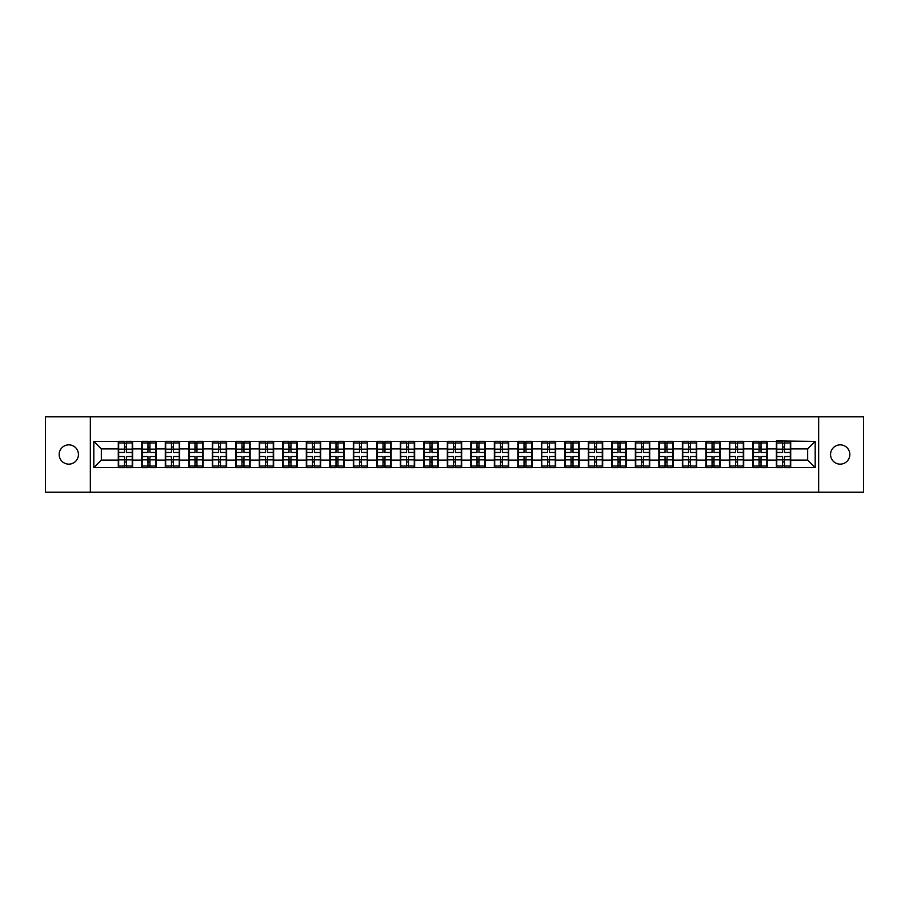 <?xml version="1.0" encoding="UTF-8"?>
<svg xmlns="http://www.w3.org/2000/svg" width="909" height="909" viewBox="0 0 909 909"><rect width="100%" height="100%" fill="white"/><g stroke="black" fill="none" stroke-linecap="round" stroke-linejoin="round"><path stroke-width="1.36" d="M840.2 464.147A9.647 9.647 0 0 1 830.553 454.5A9.647 9.647 0 0 1 840.2 444.853A9.647 9.647 0 0 1 849.835 454.5A9.647 9.647 0 0 1 840.2 464.147M68.8 464.147A9.647 9.647 0 0 1 59.165 454.5A9.647 9.647 0 0 1 68.8 444.853A9.647 9.647 0 0 1 78.447 454.5A9.647 9.647 0 0 1 68.8 464.147M818.657 492.167L863.55 492.167L863.55 416.833L818.657 416.833L818.657 492.167L90.343 492.167L90.343 416.833L45.45 416.833L45.45 492.167L90.343 492.167M818.657 416.833L90.343 416.833M807.658 460.079L807.658 448.921L790.705 448.921L790.705 460.079L807.658 460.079L815.191 467.612L815.191 441.388L776.388 440.945L776.388 448.921L767.196 448.921L767.196 460.079L776.388 460.079L776.388 448.921M815.191 467.612L93.809 467.612L93.809 441.388L118.295 441.388L118.295 448.921L101.342 448.921L101.342 460.079L118.295 460.079L118.295 448.921M776.388 441.388L118.295 441.388M776.388 460.079L776.388 467.612M767.196 460.079L767.196 467.612M767.196 441.388L767.196 448.921M743.698 460.079L752.891 460.079L752.891 448.921L743.698 448.921L743.698 467.612M752.891 460.079L752.891 467.612M752.891 441.388L752.891 448.921M743.698 441.388L743.698 448.921M720.189 460.079L729.382 460.079L729.382 448.921L720.189 448.921L720.189 467.612M729.382 460.079L729.382 467.612M729.382 441.388L729.382 448.921M720.189 441.388L720.189 448.921M696.692 460.079L705.884 460.079L705.884 448.921L696.692 448.921L696.692 467.612M705.884 460.079L705.884 467.612M705.884 441.388L705.884 448.921M696.692 441.388L696.692 448.921M673.183 460.079L682.375 460.079L682.375 448.921L673.183 448.921L673.183 467.612M682.375 460.079L682.375 467.612M682.375 441.388L682.375 448.921M673.183 441.388L673.183 448.921M649.685 460.079L658.877 460.079L658.877 448.921L649.685 448.921L649.685 467.612M658.877 460.079L658.877 467.612M658.877 441.388L658.877 448.921M649.685 441.388L649.685 448.921M626.176 460.079L635.368 460.079L635.368 448.921L626.176 448.921L626.176 467.612M635.368 460.079L635.368 467.612M635.368 441.388L635.368 448.921M626.176 441.388L626.176 448.921M602.678 460.079L611.871 460.079L611.871 448.921L602.678 448.921L602.678 467.612M611.871 460.079L611.871 467.612M611.871 441.388L611.871 448.921M602.678 441.388L602.678 448.921M579.169 460.079L588.362 460.079L588.362 448.921L579.169 448.921L579.169 467.612M588.362 460.079L588.362 467.612M588.362 441.388L588.362 448.921M579.169 441.388L579.169 448.921M555.672 460.079L564.864 460.079L564.864 448.921L555.672 448.921L555.672 467.612M564.864 460.079L564.864 467.612M564.864 441.388L564.864 448.921M555.672 441.388L555.672 448.921M532.163 460.079L541.355 460.079L541.355 448.921L532.163 448.921L532.163 467.612M541.355 460.079L541.355 467.612M541.355 441.388L541.355 448.921M532.163 441.388L532.163 448.921M508.665 460.079L517.857 460.079L517.857 448.921L508.665 448.921L508.665 467.612M517.857 460.079L517.857 467.612M517.857 441.388L517.857 448.921M508.665 441.388L508.665 448.921M485.156 460.079L494.348 460.079L494.348 448.921L485.156 448.921L485.156 467.612M494.348 460.079L494.348 467.612M494.348 441.388L494.348 448.921M485.156 441.388L485.156 448.921M461.658 460.079L470.851 460.079L470.851 448.921L461.658 448.921L461.658 467.612M470.851 460.079L470.851 467.612M470.851 441.388L470.851 448.921M461.658 441.388L461.658 448.921M438.149 460.079L447.342 460.079L447.342 448.921L438.149 448.921L438.149 467.612M447.342 460.079L447.342 467.612M447.342 441.388L447.342 448.921M438.149 441.388L438.149 448.921M414.652 460.079L423.844 460.079L423.844 448.921L414.652 448.921L414.652 467.612M423.844 460.079L423.844 467.612M423.844 441.388L423.844 448.921M414.652 441.388L414.652 448.921M391.143 460.079L400.335 460.079L400.335 448.921L391.143 448.921L391.143 467.612M400.335 460.079L400.335 467.612M400.335 441.388L400.335 448.921M391.143 441.388L391.143 448.921M367.645 460.079L376.837 460.079L376.837 448.921L367.645 448.921L367.645 467.612M376.837 460.079L376.837 467.612M376.837 441.388L376.837 448.921M367.645 441.388L367.645 448.921M344.136 460.079L353.328 460.079L353.328 448.921L344.136 448.921L344.136 467.612M353.328 460.079L353.328 467.612M353.328 441.388L353.328 448.921M344.136 441.388L344.136 448.921M320.638 460.079L329.831 460.079L329.831 448.921L320.638 448.921L320.638 467.612M329.831 460.079L329.831 467.612M329.831 441.388L329.831 448.921M320.638 441.388L320.638 448.921M297.129 460.079L306.322 460.079L306.322 448.921L297.129 448.921L297.129 467.612M306.322 460.079L306.322 467.612M306.322 441.388L306.322 448.921M297.129 441.388L297.129 448.921M273.632 460.079L282.824 460.079L282.824 448.921L273.632 448.921L273.632 467.612M282.824 460.079L282.824 467.612M282.824 441.388L282.824 448.921M273.632 441.388L273.632 448.921M250.123 460.079L259.315 460.079L259.315 448.921L250.123 448.921L250.123 467.612M259.315 460.079L259.315 467.612M259.315 441.388L259.315 448.921M250.123 441.388L250.123 448.921M226.625 460.079L235.817 460.079L235.817 448.921L226.625 448.921L226.625 467.612M235.817 460.079L235.817 467.612M235.817 441.388L235.817 448.921M226.625 441.388L226.625 448.921M203.116 460.079L212.308 460.079L212.308 448.921L203.116 448.921L203.116 467.612M212.308 460.079L212.308 467.612M212.308 441.388L212.308 448.921M203.116 441.388L203.116 448.921M179.618 460.079L188.811 460.079L188.811 448.921L179.618 448.921L179.618 467.612M188.811 460.079L188.811 467.612M188.811 441.388L188.811 448.921M179.618 441.388L179.618 448.921M156.109 460.079L165.302 460.079L165.302 448.921L156.109 448.921L156.109 467.612M165.302 460.079L165.302 467.612M165.302 441.388L165.302 448.921M156.109 441.388L156.109 448.921M132.612 460.079L141.804 460.079L141.804 448.921L132.612 448.921L132.612 467.612M141.804 460.079L141.804 467.612M141.804 441.388L141.804 448.921M132.612 441.388L132.612 448.921M118.295 460.079L118.295 467.612M101.342 460.079L93.809 467.612M93.809 441.388L101.342 448.921M790.705 460.079L790.705 467.612M790.705 441.388L790.705 448.921M815.191 441.388L807.658 448.921M118.67 449.16L124.476 449.16L124.476 441.319L118.67 441.319L118.67 456.534L124.476 456.534L124.476 459.84L126.431 459.829L126.431 456.534L132.237 456.534L132.237 441.319L126.431 441.319L126.431 442.967L132.237 442.967M124.476 446.978L126.431 446.978M126.431 443.206L124.476 443.206M118.67 452.466L124.476 452.466L124.476 449.16L126.431 449.171L126.431 452.466L132.237 452.466M118.67 442.967L124.476 442.967M124.476 465.794L126.431 465.794M124.476 462.022L126.431 462.022M118.67 467.68L124.476 467.68L124.476 466.033L118.67 466.033L118.67 467.68M118.67 456.534L118.67 459.84L124.476 459.84L124.476 466.033M118.67 459.84L118.67 466.033M132.237 456.534L132.237 467.68L126.431 467.68L126.431 466.033L132.237 466.033M132.237 459.84L126.431 459.84L126.431 466.033M132.237 449.16L126.431 449.16L126.431 442.967M142.179 449.16L147.974 449.16L147.974 441.319L142.179 441.319L142.179 456.534L147.974 456.534L147.974 459.84L149.94 459.829L149.94 456.534L155.734 456.534L155.734 441.319L149.94 441.319L149.94 442.967L155.734 442.967M147.974 446.978L149.94 446.978M149.94 443.206L147.974 443.206M142.179 452.466L147.974 452.466L147.974 449.16L149.94 449.171L149.94 452.466L155.734 452.466M142.179 442.967L147.974 442.967M147.974 465.794L149.94 465.794M147.974 462.022L149.94 462.022M142.179 467.68L147.974 467.68L147.974 466.033L142.179 466.033L142.179 467.68M142.179 456.534L142.179 459.84L147.974 459.84L147.974 466.033M142.179 459.84L142.179 466.033M155.734 456.534L155.734 467.68L149.94 467.68L149.94 466.033L155.734 466.033M155.734 459.84L149.94 459.84L149.94 466.033M155.734 449.16L149.94 449.16L149.94 442.967M165.677 449.16L171.483 449.16L171.483 441.319L165.677 441.319L165.677 456.534L171.483 456.534L171.483 459.84L173.437 459.829L173.437 456.534L179.243 456.534L179.243 441.319L173.437 441.319L173.437 442.967L179.243 442.967M171.483 446.978L173.437 446.978M173.437 443.206L171.483 443.206M165.677 452.466L171.483 452.466L171.483 449.16L173.437 449.171L173.437 452.466L179.243 452.466M165.677 442.967L171.483 442.967M171.483 465.794L173.437 465.794M171.483 462.022L173.437 462.022M165.677 467.68L171.483 467.68L171.483 466.033L165.677 466.033L165.677 467.68M165.677 456.534L165.677 459.84L171.483 459.84L171.483 466.033M165.677 459.84L165.677 466.033M179.243 456.534L179.243 467.68L173.437 467.68L173.437 466.033L179.243 466.033M179.243 459.84L173.437 459.84L173.437 466.033M179.243 449.16L173.437 449.16L173.437 442.967M189.186 449.16L194.98 449.16L194.98 441.319L189.186 441.319L189.186 456.534L194.98 456.534L194.98 459.84L196.946 459.829L196.946 456.534L202.741 456.534L202.741 441.319L196.946 441.319L196.946 442.967L202.741 442.967M194.98 446.978L196.946 446.978M196.946 443.206L194.98 443.206M189.186 452.466L194.98 452.466L194.98 449.16L196.946 449.171L196.946 452.466L202.741 452.466M189.186 442.967L194.98 442.967M194.98 465.794L196.946 465.794M194.98 462.022L196.946 462.022M189.186 467.68L194.98 467.68L194.98 466.033L189.186 466.033L189.186 467.68M189.186 456.534L189.186 459.84L194.98 459.84L194.98 466.033M189.186 459.84L189.186 466.033M202.741 456.534L202.741 467.68L196.946 467.68L196.946 466.033L202.741 466.033M202.741 459.84L196.946 459.84L196.946 466.033M202.741 449.16L196.946 449.16L196.946 442.967M212.683 449.16L218.49 449.16L218.49 441.319L212.683 441.319L212.683 456.534L218.49 456.534L218.49 459.84L220.444 459.829L220.444 456.534L226.25 456.534L226.25 441.319L220.444 441.319L220.444 442.967L226.25 442.967M218.49 446.978L220.444 446.978M220.444 443.206L218.49 443.206M212.683 452.466L218.49 452.466L218.49 449.16L220.444 449.171L220.444 452.466L226.25 452.466M212.683 442.967L218.49 442.967M218.49 465.794L220.444 465.794M218.49 462.022L220.444 462.022M212.683 467.68L218.49 467.68L218.49 466.033L212.683 466.033L212.683 467.68M212.683 456.534L212.683 459.84L218.49 459.84L218.49 466.033M212.683 459.84L212.683 466.033M226.25 456.534L226.25 467.68L220.444 467.68L220.444 466.033L226.25 466.033M226.25 459.84L220.444 459.84L220.444 466.033M226.25 449.16L220.444 449.16L220.444 442.967M236.192 449.16L241.987 449.16L241.987 441.319L236.192 441.319L236.192 456.534L241.987 456.534L241.987 459.84L243.953 459.829L243.953 456.534L249.748 456.534L249.748 441.319L243.953 441.319L243.953 442.967L249.748 442.967M241.987 446.978L243.953 446.978M243.953 443.206L241.987 443.206M236.192 452.466L241.987 452.466L241.987 449.16L243.953 449.171L243.953 452.466L249.748 452.466M236.192 442.967L241.987 442.967M241.987 465.794L243.953 465.794M241.987 462.022L243.953 462.022M236.192 467.68L241.987 467.68L241.987 466.033L236.192 466.033L236.192 467.68M236.192 456.534L236.192 459.84L241.987 459.84L241.987 466.033M236.192 459.84L236.192 466.033M249.748 456.534L249.748 467.68L243.953 467.68L243.953 466.033L249.748 466.033M249.748 459.84L243.953 459.84L243.953 466.033M249.748 449.16L243.953 449.16L243.953 442.967M259.69 449.16L265.496 449.16L265.496 441.319L259.69 441.319L259.69 456.534L265.496 456.534L265.496 459.84L267.451 459.829L267.451 456.534L273.257 456.534L273.257 441.319L267.451 441.319L267.451 442.967L273.257 442.967M265.496 446.978L267.451 446.978M267.451 443.206L265.496 443.206M259.69 452.466L265.496 452.466L265.496 449.16L267.451 449.171L267.451 452.466L273.257 452.466M259.69 442.967L265.496 442.967M265.496 465.794L267.451 465.794M265.496 462.022L267.451 462.022M259.69 467.68L265.496 467.68L265.496 466.033L259.69 466.033L259.69 467.68M259.69 456.534L259.69 459.84L265.496 459.84L265.496 466.033M259.69 459.84L259.69 466.033M273.257 456.534L273.257 467.68L267.451 467.68L267.451 466.033L273.257 466.033M273.257 459.84L267.451 459.84L267.451 466.033M273.257 449.16L267.451 449.16L267.451 442.967M283.199 449.16L288.994 449.16L288.994 441.319L283.199 441.319L283.199 456.534L288.994 456.534L288.994 459.84L290.96 459.829L290.96 456.534L296.754 456.534L296.754 441.319L290.96 441.319L290.96 442.967L296.754 442.967M288.994 446.978L290.96 446.978M290.96 443.206L288.994 443.206M283.199 452.466L288.994 452.466L288.994 449.16L290.96 449.171L290.96 452.466L296.754 452.466M283.199 442.967L288.994 442.967M288.994 465.794L290.96 465.794M288.994 462.022L290.96 462.022M283.199 467.68L288.994 467.68L288.994 466.033L283.199 466.033L283.199 467.68M283.199 456.534L283.199 459.84L288.994 459.84L288.994 466.033M283.199 459.84L283.199 466.033M296.754 456.534L296.754 467.68L290.96 467.68L290.96 466.033L296.754 466.033M296.754 459.84L290.96 459.84L290.96 466.033M296.754 449.16L290.96 449.16L290.96 442.967M306.697 449.16L312.503 449.16L312.503 441.319L306.697 441.319L306.697 456.534L312.503 456.534L312.503 459.84L314.457 459.829L314.457 456.534L320.263 456.534L320.263 441.319L314.457 441.319L314.457 442.967L320.263 442.967M312.503 446.978L314.457 446.978M314.457 443.206L312.503 443.206M306.697 452.466L312.503 452.466L312.503 449.16L314.457 449.171L314.457 452.466L320.263 452.466M306.697 442.967L312.503 442.967M312.503 465.794L314.457 465.794M312.503 462.022L314.457 462.022M306.697 467.68L312.503 467.68L312.503 466.033L306.697 466.033L306.697 467.68M306.697 456.534L306.697 459.84L312.503 459.84L312.503 466.033M306.697 459.84L306.697 466.033M320.263 456.534L320.263 467.68L314.457 467.68L314.457 466.033L320.263 466.033M320.263 459.84L314.457 459.84L314.457 466.033M320.263 449.16L314.457 449.16L314.457 442.967M330.206 449.16L336 449.16L336 441.319L330.206 441.319L330.206 456.534L336 456.534L336 459.84L337.966 459.829L337.966 456.534L343.761 456.534L343.761 441.319L337.966 441.319L337.966 442.967L343.761 442.967M336 446.978L337.966 446.978M337.966 443.206L336 443.206M330.206 452.466L336 452.466L336 449.16L337.966 449.171L337.966 452.466L343.761 452.466M330.206 442.967L336 442.967M336 465.794L337.966 465.794M336 462.022L337.966 462.022M330.206 467.68L336 467.68L336 466.033L330.206 466.033L330.206 467.68M330.206 456.534L330.206 459.84L336 459.84L336 466.033M330.206 459.84L330.206 466.033M343.761 456.534L343.761 467.68L337.966 467.68L337.966 466.033L343.761 466.033M343.761 459.84L337.966 459.84L337.966 466.033M343.761 449.16L337.966 449.16L337.966 442.967M353.703 449.16L359.509 449.16L359.509 441.319L353.703 441.319L353.703 456.534L359.509 456.534L359.509 459.84L361.464 459.829L361.464 456.534L367.27 456.534L367.27 441.319L361.464 441.319L361.464 442.967L367.27 442.967M359.509 446.978L361.464 446.978M361.464 443.206L359.509 443.206M353.703 452.466L359.509 452.466L359.509 449.16L361.464 449.171L361.464 452.466L367.27 452.466M353.703 442.967L359.509 442.967M359.509 465.794L361.464 465.794M359.509 462.022L361.464 462.022M353.703 467.68L359.509 467.68L359.509 466.033L353.703 466.033L353.703 467.68M353.703 456.534L353.703 459.84L359.509 459.84L359.509 466.033M353.703 459.84L353.703 466.033M367.27 456.534L367.27 467.68L361.464 467.68L361.464 466.033L367.27 466.033M367.27 459.84L361.464 459.84L361.464 466.033M367.27 449.16L361.464 449.16L361.464 442.967M377.212 449.16L383.007 449.16L383.007 441.319L377.212 441.319L377.212 456.534L383.007 456.534L383.007 459.84L384.973 459.829L384.973 456.534L390.768 456.534L390.768 441.319L384.973 441.319L384.973 442.967L390.768 442.967M383.007 446.978L384.973 446.978M384.973 443.206L383.007 443.206M377.212 452.466L383.007 452.466L383.007 449.16L384.973 449.171L384.973 452.466L390.768 452.466M377.212 442.967L383.007 442.967M383.007 465.794L384.973 465.794M383.007 462.022L384.973 462.022M377.212 467.68L383.007 467.68L383.007 466.033L377.212 466.033L377.212 467.68M377.212 456.534L377.212 459.84L383.007 459.84L383.007 466.033M377.212 459.84L377.212 466.033M390.768 456.534L390.768 467.68L384.973 467.68L384.973 466.033L390.768 466.033M390.768 459.84L384.973 459.84L384.973 466.033M390.768 449.16L384.973 449.16L384.973 442.967M400.71 449.16L406.516 449.16L406.516 441.319L400.71 441.319L400.71 456.534L406.516 456.534L406.516 459.84L408.471 459.829L408.471 456.534L414.277 456.534L414.277 441.319L408.471 441.319L408.471 442.967L414.277 442.967M406.516 446.978L408.471 446.978M408.471 443.206L406.516 443.206M400.71 452.466L406.516 452.466L406.516 449.16L408.471 449.171L408.471 452.466L414.277 452.466M400.71 442.967L406.516 442.967M406.516 465.794L408.471 465.794M406.516 462.022L408.471 462.022M400.71 467.68L406.516 467.68L406.516 466.033L400.71 466.033L400.71 467.68M400.71 456.534L400.71 459.84L406.516 459.84L406.516 466.033M400.71 459.84L400.71 466.033M414.277 456.534L414.277 467.68L408.471 467.68L408.471 466.033L414.277 466.033M414.277 459.84L408.471 459.84L408.471 466.033M414.277 449.16L408.471 449.16L408.471 442.967M424.219 449.16L430.014 449.16L430.014 441.319L424.219 441.319L424.219 456.534L430.014 456.534L430.014 459.84L431.98 459.829L431.98 456.534L437.774 456.534L437.774 441.319L431.98 441.319L431.98 442.967L437.774 442.967M430.014 446.978L431.98 446.978M431.98 443.206L430.014 443.206M424.219 452.466L430.014 452.466L430.014 449.16L431.98 449.171L431.98 452.466L437.774 452.466M424.219 442.967L430.014 442.967M430.014 465.794L431.98 465.794M430.014 462.022L431.98 462.022M424.219 467.68L430.014 467.68L430.014 466.033L424.219 466.033L424.219 467.68M424.219 456.534L424.219 459.84L430.014 459.84L430.014 466.033M424.219 459.84L424.219 466.033M437.774 456.534L437.774 467.68L431.98 467.68L431.98 466.033L437.774 466.033M437.774 459.84L431.98 459.84L431.98 466.033M437.774 449.16L431.98 449.16L431.98 442.967M447.717 449.16L453.523 449.16L453.523 441.319L447.717 441.319L447.717 456.534L453.523 456.534L453.523 459.84L455.477 459.829L455.477 456.534L461.283 456.534L461.283 441.319L455.477 441.319L455.477 442.967L461.283 442.967M453.523 446.978L455.477 446.978M455.477 443.206L453.523 443.206M447.717 452.466L453.523 452.466L453.523 449.16L455.477 449.171L455.477 452.466L461.283 452.466M447.717 442.967L453.523 442.967M453.523 465.794L455.477 465.794M453.523 462.022L455.477 462.022M447.717 467.68L453.523 467.68L453.523 466.033L447.717 466.033L447.717 467.68M447.717 456.534L447.717 459.84L453.523 459.84L453.523 466.033M447.717 459.84L447.717 466.033M461.283 456.534L461.283 467.68L455.477 467.68L455.477 466.033L461.283 466.033M461.283 459.84L455.477 459.84L455.477 466.033M461.283 449.16L455.477 449.16L455.477 442.967M471.226 449.16L477.02 449.16L477.02 441.319L471.226 441.319L471.226 456.534L477.02 456.534L477.02 459.84L478.986 459.829L478.986 456.534L484.781 456.534L484.781 441.319L478.986 441.319L478.986 442.967L484.781 442.967M477.02 446.978L478.986 446.978M478.986 443.206L477.02 443.206M471.226 452.466L477.02 452.466L477.02 449.16L478.986 449.171L478.986 452.466L484.781 452.466M471.226 442.967L477.02 442.967M477.02 465.794L478.986 465.794M477.02 462.022L478.986 462.022M471.226 467.68L477.02 467.68L477.02 466.033L471.226 466.033L471.226 467.68M471.226 456.534L471.226 459.84L477.02 459.84L477.02 466.033M471.226 459.84L471.226 466.033M484.781 456.534L484.781 467.68L478.986 467.68L478.986 466.033L484.781 466.033M484.781 459.84L478.986 459.84L478.986 466.033M484.781 449.16L478.986 449.16L478.986 442.967M494.723 449.16L500.529 449.16L500.529 441.319L494.723 441.319L494.723 456.534L500.529 456.534L500.529 459.84L502.484 459.829L502.484 456.534L508.29 456.534L508.29 441.319L502.484 441.319L502.484 442.967L508.29 442.967M500.529 446.978L502.484 446.978M502.484 443.206L500.529 443.206M494.723 452.466L500.529 452.466L500.529 449.16L502.484 449.171L502.484 452.466L508.29 452.466M494.723 442.967L500.529 442.967M500.529 465.794L502.484 465.794M500.529 462.022L502.484 462.022M494.723 467.68L500.529 467.68L500.529 466.033L494.723 466.033L494.723 467.68M494.723 456.534L494.723 459.84L500.529 459.84L500.529 466.033M494.723 459.84L494.723 466.033M508.29 456.534L508.29 467.68L502.484 467.68L502.484 466.033L508.29 466.033M508.29 459.84L502.484 459.84L502.484 466.033M508.29 449.16L502.484 449.16L502.484 442.967M518.232 449.16L524.027 449.16L524.027 441.319L518.232 441.319L518.232 456.534L524.027 456.534L524.027 459.84L525.993 459.829L525.993 456.534L531.788 456.534L531.788 441.319L525.993 441.319L525.993 442.967L531.788 442.967M524.027 446.978L525.993 446.978M525.993 443.206L524.027 443.206M518.232 452.466L524.027 452.466L524.027 449.16L525.993 449.171L525.993 452.466L531.788 452.466M518.232 442.967L524.027 442.967M524.027 465.794L525.993 465.794M524.027 462.022L525.993 462.022M518.232 467.68L524.027 467.68L524.027 466.033L518.232 466.033L518.232 467.68M518.232 456.534L518.232 459.84L524.027 459.84L524.027 466.033M518.232 459.84L518.232 466.033M531.788 456.534L531.788 467.68L525.993 467.68L525.993 466.033L531.788 466.033M531.788 459.84L525.993 459.84L525.993 466.033M531.788 449.16L525.993 449.16L525.993 442.967M541.73 449.16L547.536 449.16L547.536 441.319L541.73 441.319L541.73 456.534L547.536 456.534L547.536 459.84L549.49 459.829L549.49 456.534L555.297 456.534L555.297 441.319L549.49 441.319L549.49 442.967L555.297 442.967M547.536 446.978L549.49 446.978M549.49 443.206L547.536 443.206M541.73 452.466L547.536 452.466L547.536 449.16L549.49 449.171L549.49 452.466L555.297 452.466M541.73 442.967L547.536 442.967M547.536 465.794L549.49 465.794M547.536 462.022L549.49 462.022M541.73 467.68L547.536 467.68L547.536 466.033L541.73 466.033L541.73 467.68M541.73 456.534L541.73 459.84L547.536 459.84L547.536 466.033M541.73 459.84L541.73 466.033M555.297 456.534L555.297 467.68L549.49 467.68L549.49 466.033L555.297 466.033M555.297 459.84L549.49 459.84L549.49 466.033M555.297 449.16L549.49 449.16L549.49 442.967M565.239 449.16L571.034 449.16L571.034 441.319L565.239 441.319L565.239 456.534L571.034 456.534L571.034 459.84L573 459.829L573 456.534L578.794 456.534L578.794 441.319L573 441.319L573 442.967L578.794 442.967M571.034 446.978L573 446.978M573 443.206L571.034 443.206M565.239 452.466L571.034 452.466L571.034 449.16L573 449.171L573 452.466L578.794 452.466M565.239 442.967L571.034 442.967M571.034 465.794L573 465.794M571.034 462.022L573 462.022M565.239 467.68L571.034 467.68L571.034 466.033L565.239 466.033L565.239 467.68M565.239 456.534L565.239 459.84L571.034 459.84L571.034 466.033M565.239 459.84L565.239 466.033M578.794 456.534L578.794 467.68L573 467.68L573 466.033L578.794 466.033M578.794 459.84L573 459.84L573 466.033M578.794 449.16L573 449.16L573 442.967M588.737 449.16L594.543 449.16L594.543 441.319L588.737 441.319L588.737 456.534L594.543 456.534L594.543 459.84L596.497 459.829L596.497 456.534L602.303 456.534L602.303 441.319L596.497 441.319L596.497 442.967L602.303 442.967M594.543 446.978L596.497 446.978M596.497 443.206L594.543 443.206M588.737 452.466L594.543 452.466L594.543 449.16L596.497 449.171L596.497 452.466L602.303 452.466M588.737 442.967L594.543 442.967M594.543 465.794L596.497 465.794M594.543 462.022L596.497 462.022M588.737 467.68L594.543 467.68L594.543 466.033L588.737 466.033L588.737 467.68M588.737 456.534L588.737 459.84L594.543 459.84L594.543 466.033M588.737 459.84L588.737 466.033M602.303 456.534L602.303 467.68L596.497 467.68L596.497 466.033L602.303 466.033M602.303 459.84L596.497 459.84L596.497 466.033M602.303 449.16L596.497 449.16L596.497 442.967M612.246 449.16L618.04 449.16L618.04 441.319L612.246 441.319L612.246 456.534L618.04 456.534L618.04 459.84L620.006 459.829L620.006 456.534L625.801 456.534L625.801 441.319L620.006 441.319L620.006 442.967L625.801 442.967M618.04 446.978L620.006 446.978M620.006 443.206L618.04 443.206M612.246 452.466L618.04 452.466L618.04 449.16L620.006 449.171L620.006 452.466L625.801 452.466M612.246 442.967L618.04 442.967M618.04 465.794L620.006 465.794M618.04 462.022L620.006 462.022M612.246 467.68L618.04 467.68L618.04 466.033L612.246 466.033L612.246 467.68M612.246 456.534L612.246 459.84L618.04 459.84L618.04 466.033M612.246 459.84L612.246 466.033M625.801 456.534L625.801 467.68L620.006 467.68L620.006 466.033L625.801 466.033M625.801 459.84L620.006 459.84L620.006 466.033M625.801 449.16L620.006 449.16L620.006 442.967M635.743 449.16L641.549 449.16L641.549 441.319L635.743 441.319L635.743 456.534L641.549 456.534L641.549 459.84L643.504 459.829L643.504 456.534L649.31 456.534L649.31 441.319L643.504 441.319L643.504 442.967L649.31 442.967M641.549 446.978L643.504 446.978M643.504 443.206L641.549 443.206M635.743 452.466L641.549 452.466L641.549 449.16L643.504 449.171L643.504 452.466L649.31 452.466M635.743 442.967L641.549 442.967M641.549 465.794L643.504 465.794M641.549 462.022L643.504 462.022M635.743 467.68L641.549 467.68L641.549 466.033L635.743 466.033L635.743 467.68M635.743 456.534L635.743 459.84L641.549 459.84L641.549 466.033M635.743 459.84L635.743 466.033M649.31 456.534L649.31 467.68L643.504 467.68L643.504 466.033L649.31 466.033M649.31 459.84L643.504 459.84L643.504 466.033M649.31 449.16L643.504 449.16L643.504 442.967M659.252 449.16L665.047 449.16L665.047 441.319L659.252 441.319L659.252 456.534L665.047 456.534L665.047 459.84L667.013 459.829L667.013 456.534L672.808 456.534L672.808 441.319L667.013 441.319L667.013 442.967L672.808 442.967M665.047 446.978L667.013 446.978M667.013 443.206L665.047 443.206M659.252 452.466L665.047 452.466L665.047 449.16L667.013 449.171L667.013 452.466L672.808 452.466M659.252 442.967L665.047 442.967M665.047 465.794L667.013 465.794M665.047 462.022L667.013 462.022M659.252 467.68L665.047 467.68L665.047 466.033L659.252 466.033L659.252 467.68M659.252 456.534L659.252 459.84L665.047 459.84L665.047 466.033M659.252 459.84L659.252 466.033M672.808 456.534L672.808 467.68L667.013 467.68L667.013 466.033L672.808 466.033M672.808 459.84L667.013 459.84L667.013 466.033M672.808 449.16L667.013 449.16L667.013 442.967M682.75 449.16L688.556 449.16L688.556 441.319L682.75 441.319L682.75 456.534L688.556 456.534L688.556 459.84L690.51 459.829L690.51 456.534L696.317 456.534L696.317 441.319L690.51 441.319L690.51 442.967L696.317 442.967M688.556 446.978L690.51 446.978M690.51 443.206L688.556 443.206M682.75 452.466L688.556 452.466L688.556 449.16L690.51 449.171L690.51 452.466L696.317 452.466M682.75 442.967L688.556 442.967M688.556 465.794L690.51 465.794M688.556 462.022L690.51 462.022M682.75 467.68L688.556 467.68L688.556 466.033L682.75 466.033L682.75 467.68M682.75 456.534L682.75 459.84L688.556 459.84L688.556 466.033M682.75 459.84L682.75 466.033M696.317 456.534L696.317 467.68L690.51 467.68L690.51 466.033L696.317 466.033M696.317 459.84L690.51 459.84L690.51 466.033M696.317 449.16L690.51 449.16L690.51 442.967M706.259 449.16L712.054 449.16L712.054 441.319L706.259 441.319L706.259 456.534L712.054 456.534L712.054 459.84L714.019 459.829L714.019 456.534L719.814 456.534L719.814 441.319L714.019 441.319L714.019 442.967L719.814 442.967M712.054 446.978L714.019 446.978M714.019 443.206L712.054 443.206M706.259 452.466L712.054 452.466L712.054 449.16L714.019 449.171L714.019 452.466L719.814 452.466M706.259 442.967L712.054 442.967M712.054 465.794L714.019 465.794M712.054 462.022L714.019 462.022M706.259 467.68L712.054 467.68L712.054 466.033L706.259 466.033L706.259 467.68M706.259 456.534L706.259 459.84L712.054 459.84L712.054 466.033M706.259 459.84L706.259 466.033M719.814 456.534L719.814 467.68L714.019 467.68L714.019 466.033L719.814 466.033M719.814 459.84L714.019 459.84L714.019 466.033M719.814 449.16L714.019 449.16L714.019 442.967M729.757 449.16L735.563 449.16L735.563 441.319L729.757 441.319L729.757 456.534L735.563 456.534L735.563 459.84L737.517 459.829L737.517 456.534L743.323 456.534L743.323 441.319L737.517 441.319L737.517 442.967L743.323 442.967M735.563 446.978L737.517 446.978M737.517 443.206L735.563 443.206M729.757 452.466L735.563 452.466L735.563 449.16L737.517 449.171L737.517 452.466L743.323 452.466M729.757 442.967L735.563 442.967M735.563 465.794L737.517 465.794M735.563 462.022L737.517 462.022M729.757 467.68L735.563 467.68L735.563 466.033L729.757 466.033L729.757 467.68M729.757 456.534L729.757 459.84L735.563 459.84L735.563 466.033M729.757 459.84L729.757 466.033M743.323 456.534L743.323 467.68L737.517 467.68L737.517 466.033L743.323 466.033M743.323 459.84L737.517 459.84L737.517 466.033M743.323 449.16L737.517 449.16L737.517 442.967M753.266 449.16L759.06 449.16L759.06 441.319L753.266 441.319L753.266 456.534L759.06 456.534L759.06 459.84L761.026 459.829L761.026 456.534L766.821 456.534L766.821 441.319L761.026 441.319L761.026 442.967L766.821 442.967M759.06 446.978L761.026 446.978M761.026 443.206L759.06 443.206M753.266 452.466L759.06 452.466L759.06 449.16L761.026 449.171L761.026 452.466L766.821 452.466M753.266 442.967L759.06 442.967M759.06 465.794L761.026 465.794M759.06 462.022L761.026 462.022M753.266 467.68L759.06 467.68L759.06 466.033L753.266 466.033L753.266 467.68M753.266 456.534L753.266 459.84L759.06 459.84L759.06 466.033M753.266 459.84L753.266 466.033M766.821 456.534L766.821 467.68L761.026 467.68L761.026 466.033L766.821 466.033M766.821 459.84L761.026 459.84L761.026 466.033M766.821 449.16L761.026 449.16L761.026 442.967M776.763 449.16L782.569 449.16L782.569 441.319L776.763 441.319L776.763 456.534L782.569 456.534L782.569 459.84L784.524 459.829L784.524 456.534L790.33 456.534L790.33 441.319L784.524 441.319L784.524 442.967L790.33 442.967M782.569 446.978L784.524 446.978M784.524 443.206L782.569 443.206M776.763 452.466L782.569 452.466L782.569 449.16L784.524 449.171L784.524 452.466L790.33 452.466M776.763 442.967L782.569 442.967M782.569 465.794L784.524 465.794M782.569 462.022L784.524 462.022M776.763 467.68L782.569 467.68L782.569 466.033L776.763 466.033L776.763 467.68M776.763 456.534L776.763 459.84L782.569 459.84L782.569 466.033M776.763 459.84L776.763 466.033M790.33 456.534L790.33 467.68L784.524 467.68L784.524 466.033L790.33 466.033M790.33 459.84L784.524 459.84L784.524 466.033M790.33 449.16L784.524 449.16L784.524 442.967"/></g></svg>
